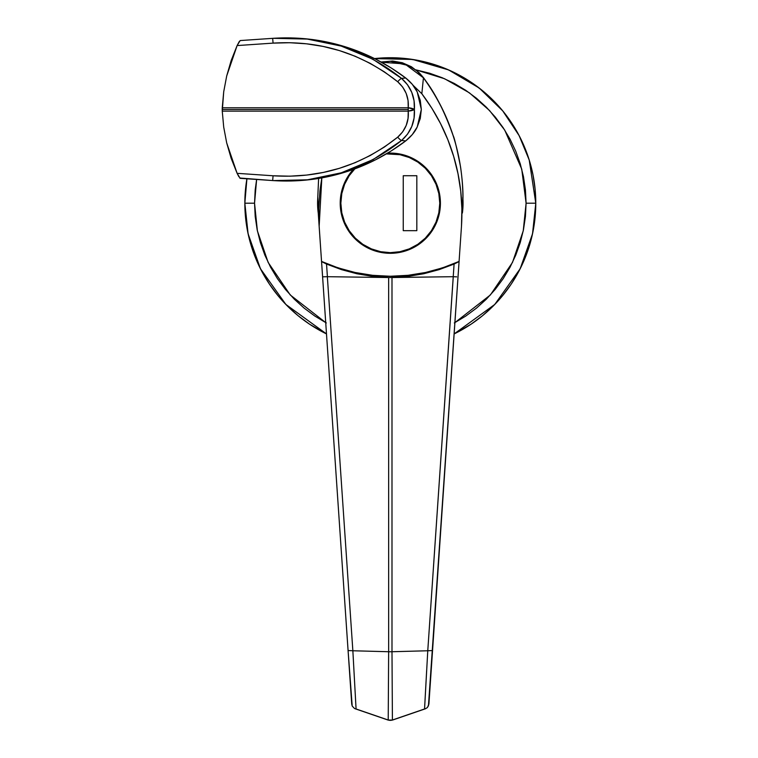 <?xml version="1.0" encoding="UTF-8"?>
<svg xmlns="http://www.w3.org/2000/svg" width="758" height="758" viewBox="0 0 758 758"><rect width="100%" height="100%" fill="white"/><g stroke="black" fill="none" stroke-linecap="round" stroke-linejoin="round"><path stroke-width="1.14" d="M440.417 203.201A50.104 50.104 0 0 1 390.313 253.305A50.104 50.104 0 0 1 340.209 203.201L341.166 212.97L344.018 222.369L348.652 231.038L354.886 238.628L362.476 244.862L371.136 249.486L380.535 252.338L390.313 253.305L400.091 252.338L409.491 249.486L418.151 244.862L425.74 238.628L431.975 231.038L436.608 222.369L439.46 212.97L440.417 203.201L439.46 193.423L436.608 184.023L431.975 175.363L425.74 167.764L418.151 161.539L409.491 156.906L400.091 154.054L387.584 153.163A50.104 50.104 0 0 1 440.417 203.201M462.806 197.241A72.74 72.74 0 0 1 462.38 213.055L462.806 197.241A72.74 72.74 0 0 1 462.38 213.055L462.806 197.241M381.066 62.004L392.691 61.028L402.318 62.743L411.357 66.713L419.25 72.777L423.542 77.733C449.75 113.984 462.882 154.48 462.939 199.221L462.939 199.202C463.166 190.656 462.38 179.94 460.58 167.044C456.761 147.763 454.26 137.236 453.066 135.455C444.444 111.123 434.561 91.907 423.428 77.818L421.836 93.736C436.371 113.056 446.983 133.958 453.672 156.423C460.419 178.869 463.015 202.159 461.48 226.282L459.083 261.425L461.48 226.282L461.887 208.573L460.722 191.025L457.984 173.639L453.672 156.423L447.855 139.737L440.616 123.725L431.946 108.375L421.836 93.736L423.428 77.818C449.759 114.202 462.93 154.67 462.939 199.202L462.93 199.051M317.697 199.06L318.625 178.424L317.687 199.193A72.74 72.74 0 0 0 317.583 203.201A72.74 72.74 0 0 1 317.82 197.241L319.156 226.272L321.828 177.874L319.923 190.912L318.748 208.497L319.156 226.282L351.731 704.125L352.214 706.077L354.526 708.503M431.435 666.869L430.989 673.426M429.132 700.686L429.056 701.737L429.132 700.686M391.99 651.728L391.99 277.532L407.927 276.395L423.684 273.761L439.119 269.64L454.089 264.068L453.227 276.698L388.646 277.542L388.646 651.728A6.462 0.654 0 0 0 391.99 651.738A6.462 0.654 180 0 1 388.646 651.738L352.858 650.762L327.352 276.698L390.313 277.551L388.646 277.532L388.646 651.728L352.858 650.762L356.071 708.976L388.219 720.024A6.462 6.377 -0 0 0 392.407 719.986L391.99 651.728L427.768 650.762L391.99 651.738L391.99 277.532L390.313 277.551L453.275 276.698L427.768 650.762L424.556 708.976L425.352 708.796L427.427 707.536L428.895 704.125L459.083 261.425L442.577 267.858L425.484 272.501L408.003 275.315L390.313 276.253L372.623 275.315L355.142 272.501L338.049 267.858L321.544 261.425L318.246 213.055A72.74 72.74 0 0 1 317.82 197.241L318.246 213.055A72.74 72.74 0 0 1 317.583 203.201L317.687 199.212L317.583 203.172M350.063 679.585L349.192 666.869M355.275 708.796L356.071 708.976L352.858 650.762L327.352 276.698L322.595 276.822L348.083 650.544L352.858 650.762L348.083 650.544L352.195 706.03M388.646 651.728L388.219 720.024L356.071 708.976M426.64 670.669L424.556 708.976L392.407 720.015A6.462 6.377 180 0 1 388.219 719.986M428.431 706.03L459.073 261.576L454.089 264.068L423.684 273.761L407.927 276.395L390.313 277.551L327.399 276.698L326.537 264.068L341.507 269.64L356.942 273.761L372.709 276.395L388.646 277.532L372.709 276.395L356.942 273.761L326.537 264.068L321.563 261.576L322.595 276.822L327.399 276.698L326.537 264.068L321.544 261.425A166.807 166.807 0 0 0 459.083 261.425L454.089 264.068L427.768 650.762L432.553 650.544L427.777 650.762M413.063 85.275L421.836 93.736L413.063 85.275M423.428 77.818L416.862 70.882L408.837 65.652L390.313 61.303L381.501 62.241L404.8 63.909L423.428 77.818M351.38 697.019L351.342 698.345M350.556 686.909L350.035 679.187M349.429 670.347L348.727 660.095M425.503 708.749L392.436 720.1L424.556 708.976M456.704 276.859L453.275 276.698L456.704 276.859M353.332 169.394L348.652 175.363L344.018 184.023L341.166 193.423L340.209 203.201A50.104 50.104 0 0 1 353.332 169.394M317.583 203.22L318.246 213.064L317.583 203.22M400.091 154.054L390.313 153.088M239.291 41.5L237.112 45.575L273.088 43.121C319.933 40.212 361.471 53.088 397.694 81.741C405.473 88.733 408.998 97.412 408.24 107.778L222.255 107.778L222.217 109.455L408.24 109.455L408.24 107.778L222.255 107.778L223.714 91.765L226.699 75.961L231.181 60.517L237.112 45.575L273.088 43.121L289.888 42.723L306.535 43.812L323.031 46.409L339.347 50.559L355.17 56.244L370.198 63.35L384.372 71.849L397.694 81.741L402.716 87.094L406.222 93.509L408.06 100.53L408.24 107.778A6.462 1.668 5 0 1 414.389 109.455L414.067 118.125L411.765 126.51L407.558 134.109L401.541 140.514L373.097 159.568L341.252 172.815L307.511 179.807L273.212 180.594C297.335 182.138 320.625 179.523 343.061 172.777L325.855 177.097L308.468 179.836L290.92 181.001L273.212 180.594M405.719 140.903L391.09 151.022L375.75 159.701L359.737 166.959L343.061 172.777C365.527 166.078 386.409 155.456 405.719 140.903L401.541 140.514L405.719 140.903C411.224 136.402 415.052 131.769 417.203 127.012L412.257 134.63L405.719 140.903M272.653 38.345L290.996 37.9L308.582 39.084L325.94 41.823L343.08 46.124L359.832 51.98L375.854 59.257L391.156 67.926L405.719 77.998L412.305 84.318L417.222 91.917L420.283 100.454L421.325 109.484L420.283 118.475L417.203 127.012L421.325 109.484L417.222 91.917C415.071 87.142 411.234 82.508 405.719 77.998L401.541 78.387L407.52 84.754L411.755 92.372L414.058 100.757L414.389 109.455C415.147 97.024 410.855 86.668 401.541 78.387L405.719 77.998C386.419 63.454 365.536 52.823 343.08 46.124C320.625 39.378 297.344 36.772 273.212 38.307L307.284 39.065L341.214 46.077L372.927 59.247L401.541 78.387C364.001 48.664 321.041 35.313 272.653 38.345L240.163 40.562L272.653 38.345L273.088 43.121L272.653 38.345L240.542 40.534M238.884 176.766L237.112 173.326L240.163 178.338L272.653 180.556C321.24 183.521 364.2 170.18 401.541 140.514A6.462 1.09 -129.5 0 1 397.694 137.16A6.462 1.09 50.5 0 0 401.541 140.514C410.874 132.214 415.157 121.858 414.389 109.455A6.462 1.668 175 0 1 408.24 111.123L414.389 109.455L408.24 107.778L408.24 111.123C409.055 121.469 405.53 130.149 397.694 137.16C361.509 165.803 319.971 178.68 273.088 175.78L237.112 173.326L226.699 142.94L223.714 127.136L222.255 111.123L408.24 111.123L408.06 118.352L406.222 125.392L402.706 131.807L397.694 137.16L384.382 147.052L370.169 155.561L355.066 162.705L339.366 168.333L323.249 172.454L306.725 175.07L289.926 176.178L273.088 175.78L237.112 173.326L231.181 158.384L226.699 142.94L223.714 127.136L222.255 111.123L408.24 111.123L408.24 109.455L222.217 109.455L222.255 111.123L223.714 91.765L226.699 75.961L237.112 45.575L240.163 40.562M397.694 81.741A6.462 1.09 -50.5 0 1 401.541 78.387A6.462 1.09 129.5 0 0 397.694 81.741M273.088 175.78L272.653 180.556L273.088 175.78M239.755 178.016L272.653 180.556M325.722 322.624L290.238 294.957L268.142 262.42L257.388 230.868L254.546 203.201L256.63 179.466L255.2 189.888L254.546 203.201L244.843 203.201L254.546 203.201L255.2 216.504L257.151 229.683L260.392 242.607L264.874 255.152L270.578 267.204L277.428 278.631L285.359 289.329L294.312 299.202L304.185 308.155L314.883 316.086L326.31 322.936M511.271 284.013L518.605 271.771L511.271 284.013L502.762 295.487L493.174 306.061L482.6 315.65L471.135 324.149L454.137 333.918L494.756 304.46L520.187 268.72L532.533 233.786L535.783 203.201A145.47 145.47 0 0 1 454.137 333.918L471.135 324.149L482.6 315.65L493.174 306.061L502.762 295.487L511.271 284.013L518.605 271.771L524.707 258.866L529.52 245.421L532.988 231.578L535.082 217.461L535.783 203.201L526.09 203.201L525.436 189.888L523.475 176.709L520.244 163.785L515.753 151.24L510.058 139.197L503.208 127.77L495.268 117.064L486.323 107.191L476.45 98.246L465.744 90.306L454.317 83.456L442.274 77.761L429.729 73.27L415.952 69.869L444.548 78.728L469.429 92.855L489.573 110.554L504.714 130.073L521.741 169.129L526.09 203.201L535.783 203.201L529.226 160.023L519.126 135.606L502.734 110.886L479.189 88.032L448.622 69.925L412.693 59.456L374.528 58.584A145.47 145.47 0 0 1 535.783 203.201L535.082 188.941L532.988 174.814L529.52 160.971L524.707 147.526L518.605 134.621L511.271 122.379L502.762 110.914L493.174 100.331L482.6 90.752L471.135 82.243L458.884 74.909L445.979 68.798L432.543 63.994L418.691 60.526L404.573 58.432L390.313 57.731L374.528 58.584L390.313 57.731L404.573 58.432L418.691 60.526L432.543 63.994L445.979 68.798L458.884 74.909L471.135 82.243L458.884 74.909M251.106 245.421L255.92 258.866L251.106 245.421L247.639 231.578L245.545 217.461L244.843 203.201L245.545 188.941L246.909 178.803L244.843 203.201A145.47 145.47 0 0 1 246.909 178.803L245.545 188.941L244.843 203.201L245.545 217.461L247.639 231.578L251.106 245.421L255.92 258.866L262.022 271.771L269.365 284.013L277.864 295.487L287.453 306.061L298.027 315.65L309.491 324.149L326.49 333.918A145.47 145.47 0 0 1 244.843 203.201L248.093 233.786L260.439 268.72L285.87 304.46L326.49 333.918L309.491 324.149L321.743 331.492M454.904 322.624L490.388 294.957L512.493 262.42L523.238 230.868L526.09 203.201L525.436 216.504L523.475 229.683L520.244 242.607L515.753 255.152L510.058 267.204L503.208 278.631L495.268 289.329L486.323 299.202L476.45 308.155L465.744 316.086L454.317 322.936M255.92 258.866L262.022 271.771L269.365 284.013L277.864 295.487L287.453 306.061L298.027 315.65L309.491 324.149M518.605 271.771L524.707 258.866L529.52 245.421L532.988 231.578L535.082 217.461L535.783 203.201L535.082 188.941L532.988 174.814L529.52 160.971L524.707 147.526L518.605 134.621L511.271 122.379L502.762 110.914L493.174 100.331L482.6 90.752L471.135 82.243M529.52 160.971L524.707 147.526M349.192 175.723L355.341 168.229L349.192 175.723L344.615 184.27L341.801 193.546L340.854 203.201L341.801 212.846L344.615 222.122L349.192 230.678L355.341 238.173L362.836 244.322L371.392 248.889L380.668 251.703L390.313 252.66L399.959 251.703L409.244 248.889L417.791 244.322L425.285 238.173L431.435 230.678L436.011 222.122L438.825 212.846L439.773 203.201L438.825 193.546L436.011 184.27L431.435 175.723L425.285 168.229L417.791 162.07L409.244 157.503L399.959 154.689L386.353 153.893A49.46 49.46 0 0 1 439.773 203.201A49.46 49.46 0 0 1 390.313 252.66A49.46 49.46 0 0 1 354.678 168.901M403.247 230.678L403.247 175.723L416.824 175.723L416.824 230.678L403.247 230.678L403.247 175.723L403.247 230.678L416.824 230.678L416.824 175.723L403.247 175.723L416.824 175.723L416.824 230.678L403.247 230.678M431.435 175.723L425.285 168.229L417.791 162.07M349.192 230.678L355.341 238.173L362.836 244.322M417.791 244.322L425.285 238.173L431.435 230.678M318.616 178.433L317.687 199.221M355.123 708.749L388.191 720.1M392.417 720.072L388.2 720.072"/></g></svg>
